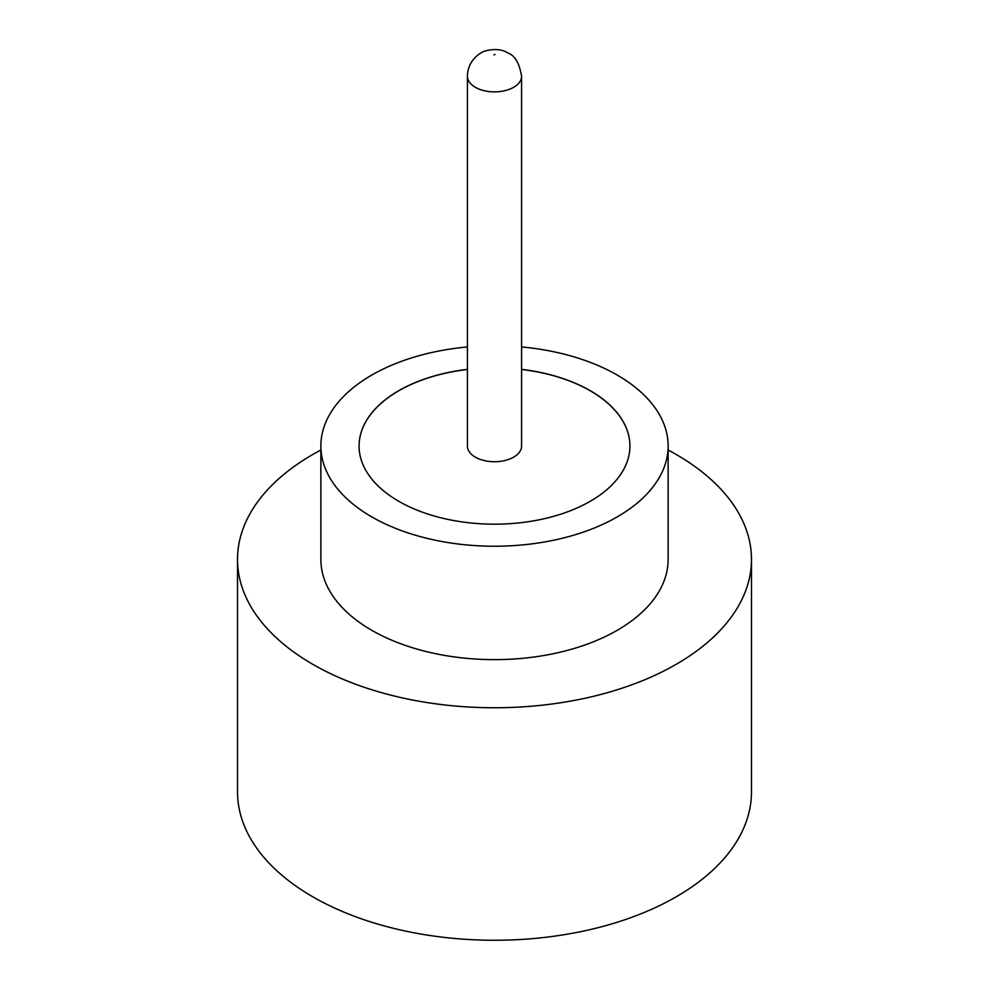 <?xml version="1.0" encoding="UTF-8"?>
<svg xmlns="http://www.w3.org/2000/svg" width="989" height="989" viewBox="0 0 989 989"><rect width="100%" height="100%" fill="white"/><g stroke="black" fill="none" stroke-linecap="round" stroke-linejoin="round"><path stroke-width="1.48" d="M475.35 457.153A27.086 15.639 0 0 0 504.86 460.54A27.086 15.639 0 0 0 521.586 446.088L521.586 76.24A27.086 15.639 180 0 1 504.86 90.691A27.086 15.639 180 0 1 475.35 87.304A27.086 15.639 180 0 1 467.414 76.24L467.414 446.088A27.086 15.639 0 0 0 475.35 457.153M467.414 346.966A173.631 100.248 0 0 0 320.869 445.977L320.869 559.403A173.631 100.248 0 0 0 371.728 630.277A173.631 100.248 0 0 0 560.948 652.011A173.631 100.248 0 0 0 668.131 559.403L668.131 445.977A173.631 100.248 0 0 0 617.272 375.091A173.631 100.248 0 0 0 521.586 346.966M320.869 445.977A173.631 100.248 0 0 0 371.728 516.864A173.631 100.248 0 0 0 560.948 538.597A173.631 100.248 0 0 0 668.131 445.977M320.869 450.02A256.979 148.362 0 0 0 237.521 559.403A256.979 148.362 0 0 0 312.796 664.311A256.979 148.362 0 0 0 592.844 696.466A256.979 148.362 0 0 0 751.479 559.403A256.979 148.362 0 0 0 676.204 454.483A256.979 148.362 0 0 0 668.131 450.02M237.521 559.403L237.521 791.905A256.979 148.362 0 0 0 312.796 896.813A256.979 148.362 0 0 0 592.844 928.968A256.979 148.362 0 0 0 751.479 791.905L751.479 559.403M467.414 369.367A135.431 78.193 0 0 0 359.069 445.977A135.431 78.193 0 0 0 398.74 501.275A135.431 78.193 0 0 0 546.324 518.224A135.431 78.193 0 0 0 629.931 445.977A135.431 78.193 0 0 0 590.26 390.692A135.431 78.193 0 0 0 521.586 369.367M629.931 446.039A135.431 78.193 0 0 0 590.26 390.803A135.431 78.193 0 0 0 521.586 369.478M467.414 369.478A135.431 78.193 0 0 0 359.069 446.039M494.006 54.976L494.995 54.407L494.006 54.976M521.586 76.24C519.423 63.321 514.96 55.607 508.185 53.109C502.474 49.438 495.168 48.646 486.254 50.711C481.099 51.725 467.698 59.76 467.414 76.24"/></g></svg>
